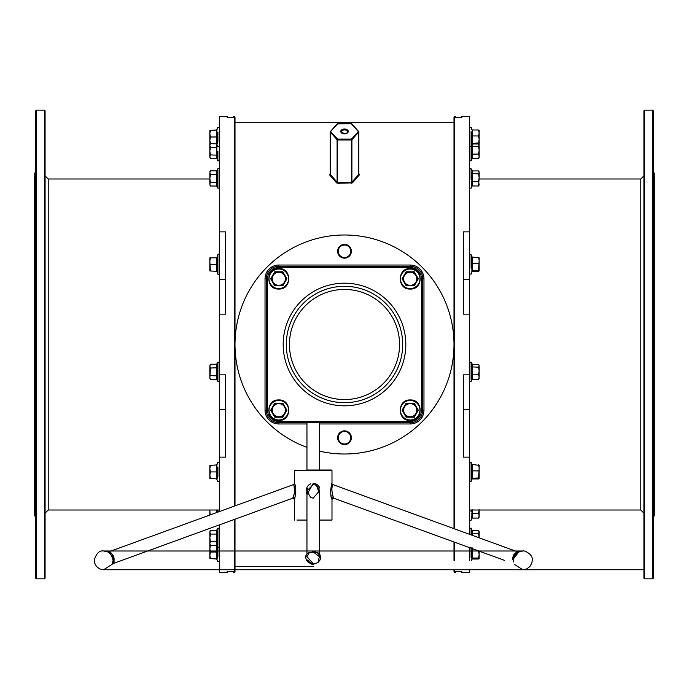 <?xml version="1.0" encoding="UTF-8"?>
<svg xmlns="http://www.w3.org/2000/svg" width="689" height="689" viewBox="0 0 689 689"><rect width="100%" height="100%" fill="white"/><g stroke="black" fill="none" stroke-linecap="round" stroke-linejoin="round"><path stroke-width="1.03" d="M234.372 506.122L234.372 116.424L235.001 117.044L235.001 505.89M235.001 519.213L235.001 571.956L234.372 572.576L234.372 519.437M454.628 569.76L454.628 572.576L453.999 571.956L453.999 569.76L103.591 569.76L453.999 569.76M453.999 560.381L453.999 541.985M453.999 528.67L453.999 117.044L454.628 116.424L454.628 528.894M454.628 542.209L454.628 560.381M653.921 172.741L654.55 173.361L654.55 515.639L653.921 516.259L653.921 172.741L653.301 172.741M34.45 515.639L34.45 173.361L35.079 172.741L35.079 516.259L34.45 515.639M643.914 578.209L643.914 110.791L644.542 110.162L644.542 578.838L643.914 578.209M652.672 110.162L653.301 110.791L653.301 578.209L652.672 578.838L652.672 110.162L644.542 110.162M35.699 578.209L35.699 110.791L36.328 110.162L36.328 578.838L35.699 578.209M44.458 110.162L45.086 110.791L45.086 578.209L44.458 578.838L44.458 110.162L36.328 110.162M344.5 443.992A6.261 6.261 0 0 0 350.761 437.73A6.261 6.261 0 0 0 344.5 431.478A6.261 6.261 0 0 0 338.239 437.73A6.261 6.261 0 0 0 344.5 443.992M344.5 257.522A6.261 6.261 0 0 0 350.761 251.27A6.261 6.261 0 0 0 344.5 245.008A6.261 6.261 0 0 0 338.239 251.27A6.261 6.261 0 0 0 344.5 257.522M227.172 571.327L227.172 572.576L227.172 571.327L233.433 571.327L233.433 572.576L233.433 571.327M219.352 374.85L219.352 409.731L225.613 409.731L225.613 374.85L219.352 374.85L219.352 314.15L225.613 314.15L225.613 231.866L219.352 231.866L219.352 116.424L227.172 116.424L227.172 117.673L227.172 116.424M227.172 572.576L219.352 572.576L219.352 524.906M219.352 511.582L219.352 457.134L225.613 457.134L225.613 409.731M455.567 571.327L455.567 572.576L455.567 571.327L461.828 571.327L461.828 572.576L461.828 571.327M469.648 374.85L469.648 409.731L463.387 409.731L463.387 374.85L469.648 374.85L469.648 314.15L463.387 314.15L463.387 231.866L469.648 231.866L469.648 116.424L461.828 116.424L461.828 117.673L461.828 116.424M461.828 572.576L469.648 572.576L469.648 569.76L643.914 569.76L469.648 569.76M469.648 560.381L469.648 547.677M469.648 534.363L469.648 457.134L463.387 457.134L463.387 409.731M337.636 123.796L330.229 132.116L330.229 174.3L337.093 182.206L336.551 182.869L337.636 183.291L352.449 182.869L351.907 182.206L358.771 174.3L358.771 132.116L351.364 123.796L337.171 123.856L330.513 131.392M336.551 182.869L329.686 174.98L330.143 173.671M358.857 173.671L359.313 174.171L358.857 174.119L358.857 131.918L351.907 139.755L351.364 139.075L358.693 131.496L351.364 123.796M352.449 182.869L359.313 174.98L359.313 174.171M469.648 314.15L469.648 231.866M469.648 409.731L469.648 457.134M461.828 117.673L455.567 117.673L455.567 116.424L455.567 117.673M233.433 117.673L233.433 116.424L233.433 117.673L227.172 117.673M219.352 409.731L219.352 457.134M219.352 231.866L219.352 314.15M358.487 131.392L351.829 123.856A0.629 0.629 0 0 0 351.364 123.65L337.636 123.65A0.629 0.629 0 0 0 337.171 123.856L330.143 131.918L337.093 139.755L337.636 139.075L351.364 139.075L351.364 139.962L337.636 139.962L337.636 182.439L337.093 182.206L337.093 139.755L337.636 139.962L337.636 139.075L330.307 131.496A0.629 0.629 0 0 0 330.143 131.918L330.143 174.093L329.686 174.171M330.229 174.3L329.686 174.98M351.907 182.206L351.364 182.439L351.364 139.962L351.907 139.755L351.907 182.206M313.211 551.88L308.5 552.828C305.606 554.361 304.986 556.876 306.622 560.381L313.211 564.325L317.922 562.551L319.799 560.381C321.599 554.766 319.403 551.932 313.211 551.88M108.543 551.923L107.846 552.01C109.551 550.089 115.597 563.189 112.367 563.766L112.118 564.3A1.249 1.249 26.2 0 1 112.815 563.671L112.109 564.325A1.249 1.249 26.2 0 1 112.126 564.291L113.091 560.381C111.644 554.903 109.809 552.07 107.587 551.88L107.579 551.88A1.249 1.249 114.5 0 0 107.596 551.889L107.596 551.889A1.249 1.249 114.5 0 0 108.543 551.923C112.074 550.468 116.234 562.973 112.815 563.68L292.765 498.181C294.504 495.021 294.858 490.654 293.824 485.082L293.652 484.634M112.135 556.195L112.565 557.203M305.683 557.668L306.278 554.817M319.472 490.835L315.82 485.082L313.211 484.556L306.958 490.835L310.636 497.492L313.211 498.181L319.472 490.835L319.472 553.93L320.764 556.884M320.764 557.298L320.635 558.305M320.454 558.977L319.799 560.381M514.097 554.395L513.503 555.162L514.683 555.498L518.851 551.88L513.434 558.891L513.339 560.381L513.693 557.711M514.166 556.454L514.666 555.532M306.958 422.719L306.958 470.001L331.357 470.001L319.472 470.001L319.472 422.719M315.114 483.635L313.211 483.377L316.148 484.014L319.567 494.392M294.685 484.057L294.668 484.014C297.415 487.364 293.962 502.936 294.668 498.56L294.444 499.361L292.765 498.181L293.04 497.492L292.765 498.181M512.28 559.416L512.315 558.366C514.183 553.999 516.044 551.855 517.895 551.923L332.813 484.556C331.418 487.666 331.65 492.075 333.493 497.768L333.2 497.002M331.728 498.448L331.848 498.888C329.351 495.658 331.9 480.5 331.84 483.764L330.625 490.206M332.813 484.556L331.84 483.764A1.249 1.18 -159.1 0 0 332.684 484.875M314.873 484.763L315.76 485.056M316.148 484.014L315.82 485.082L316.673 485.538M317.732 486.382L318.318 487.08M318.886 488.062L319.265 489.147M319.584 487.545L318.955 486.4M318.284 485.564L317.129 484.574M307.811 559.899L309.628 562.215M313.211 564.325L311.471 564.102L307.75 561.845M307.449 561.518L306.622 560.381M513.512 561.948L513.434 558.874L512.315 558.366M308.5 552.828A1.249 0.706 60.5 0 0 309.137 552.914A1.249 0.706 60.5 0 0 309.301 552.742L313.211 551.923L319.472 556.695L318.344 560.381M344.5 402.695A58.195 58.195 0 0 0 402.695 344.5A58.195 58.195 0 0 0 344.5 286.305A58.195 58.195 0 0 0 286.305 344.5A58.195 58.195 0 0 0 344.5 402.695M108.535 551.923L293.617 484.556L294.444 483.377L294.444 470.63L331.986 470.63L294.444 470.63L295.064 470.001M504.537 560.381L333.665 498.181L331.986 499.361L331.986 520.066L320.48 520.066M330.651 492.058L330.754 493.393M330.944 494.797L331.168 496.089M331.383 497.079L331.547 497.742M319.472 520.066L331.986 520.066M344.5 430.849A6.881 6.881 0 0 0 337.619 437.73A6.881 6.881 0 0 0 344.5 444.62A6.881 6.881 0 0 0 351.381 437.73A6.881 6.881 0 0 0 344.5 430.849M344.5 244.38A6.881 6.881 0 0 0 337.619 251.27A6.881 6.881 0 0 0 344.5 258.151A6.881 6.881 0 0 0 351.381 251.27A6.881 6.881 0 0 0 344.5 244.38M319.472 451.106A109.499 109.499 0 0 0 453.999 344.5A109.499 109.499 0 0 0 236.672 325.441A109.499 109.499 0 0 0 306.958 447.368M296.942 520.066L306.958 520.066M267.539 410.205L266.281 410.205L266.281 278.795A12.514 12.514 0 0 1 278.795 266.281L410.205 266.281A12.514 12.514 0 0 1 422.719 278.795L422.719 410.205A12.514 12.514 0 0 1 410.205 422.719L278.795 422.719A12.514 12.514 0 0 1 266.281 410.205A12.514 12.514 0 0 0 278.795 422.719L278.795 421.461L410.205 421.461A11.265 11.265 0 0 0 421.461 410.205L421.461 278.795A11.265 11.265 0 0 0 410.205 267.539L278.795 267.539A11.265 11.265 0 0 0 267.539 278.795L267.539 410.205A11.265 11.265 0 0 0 278.795 421.461M306.958 494.616L313.211 483.377M310.842 483.79L308.801 484.944M308.594 485.116L307.07 487.071M306.984 487.235L306.174 491.007M306.312 492.428L306.588 493.6M294.883 497.742L295.702 493.109M295.745 492.549L295.814 491.145M295.788 489.75L295.702 488.673M295.564 487.597L295.452 486.951M295.185 485.736L294.909 484.737M313.211 563.68L306.958 556.695L308.913 552.966M513.434 558.891L513.434 558.874C514.804 554.791 516.492 552.509 518.524 552.035L515.493 553.146M514.907 553.603L514.425 554.051M332.985 496.407L332.529 494.978M306.967 490.534L307.01 489.948M307.182 489.078L307.492 488.165M112.996 563.378L113.375 562.629M113.84 561.363L113.978 560.82M114.098 560.105L114.029 557.814M113.607 556.428L113.315 555.808M112.591 554.714L112.049 554.094M111.48 553.568L110.653 552.957M109.241 552.199L108.767 552.001M293.669 484.668L294.306 486.675M294.513 487.709L294.599 488.38M294.685 489.819L294.677 490.327M294.625 491.205L294.539 491.972M294.281 493.453L293.29 496.829M293.118 497.294L293.04 497.492A1.249 1.094 16.2 0 1 294.668 498.56M219.352 254.887A0.749 0.749 0 0 0 217.896 254.637L216.88 257.419L216.88 271.38L217.896 274.17L217.896 254.637M219.352 273.912A0.749 0.749 0 0 1 217.896 274.17M216.294 270.975L217.285 271.414L210.429 270.975L209.844 261.114L209.844 270.975L210.429 270.975M216.983 259.21L217.285 257.393L216.294 257.832M209.844 257.832L209.844 261.114L210.429 257.832L209.844 257.832M217.285 271.414L216.639 270.975L216.639 257.832L210.429 257.832M217.285 264.404L210.429 264.404M217.285 257.393L216.639 257.832M471.905 270.958L471.715 256.919L472.12 261.734M472.025 267.168L472.094 267.926M479.156 257.893L471.715 256.919L472.361 257.393L472.361 271.414L471.715 271.879L472.361 270.415L478.571 270.415L479.156 270.915L478.571 271.414L479.156 270.915L479.156 257.832L478.571 257.393L479.156 260.399L478.571 270.415M471.715 263.336L478.571 263.405M472.361 271.414L478.571 271.414M282.843 285.806L274.747 285.806L270.699 278.795L274.747 271.785L282.843 271.785L286.891 278.795L282.843 285.806L286.383 278.795L284.488 275.514A6.571 6.571 0 0 1 284.488 282.085L286.383 278.795L282.593 272.224L278.795 272.224A6.571 6.571 0 0 1 284.488 275.514L282.593 272.224L275.006 272.224L273.111 275.514A6.571 6.571 0 0 1 278.795 272.224M273.111 282.085A6.571 6.571 0 0 1 273.111 275.514L271.208 278.795L275.006 285.367L278.795 285.367A6.571 6.571 0 0 1 273.111 282.085L270.699 278.795M274.747 285.806L278.795 285.367A6.571 6.571 0 0 0 284.488 282.085M276.952 272.224L275.006 272.224L273.111 275.514M282.593 285.367L283.592 283.635M274.747 271.785L275.006 272.224M282.843 271.785L282.593 272.224M286.383 278.795L286.891 278.795M282.843 417.215L274.747 417.215L270.699 410.205L274.747 403.194L282.843 403.194L286.891 410.205L282.843 417.215L286.383 410.205L284.488 406.915A6.571 6.571 0 0 1 284.488 413.486L286.383 410.205L282.593 403.633L278.795 403.633A6.571 6.571 0 0 1 284.488 406.915L282.593 403.633L275.006 403.633L273.111 406.915A6.571 6.571 0 0 1 278.795 403.633M273.111 413.486A6.571 6.571 0 0 1 273.111 406.915L271.208 410.205L275.006 416.776L278.795 416.776A6.571 6.571 0 0 1 273.111 413.486L270.699 410.205M274.747 417.215L278.795 416.776A6.571 6.571 0 0 0 284.488 413.486M276.952 403.633L275.006 403.633L273.111 406.915M282.593 416.776L283.592 415.036M274.747 403.194L275.006 403.633M282.843 403.194L282.593 403.633M286.383 410.205L286.891 410.205M414.253 417.215L406.157 417.215L402.109 410.205L406.157 403.194L414.253 403.194L418.301 410.205L414.253 417.215L417.792 410.205L415.889 406.915A6.571 6.571 0 0 1 415.889 413.486L417.792 410.205L413.994 403.633L410.205 403.633A6.571 6.571 0 0 1 415.889 406.915L413.994 403.633L406.407 403.633L404.512 406.915A6.571 6.571 0 0 1 410.205 403.633M404.512 413.486A6.571 6.571 0 0 1 404.512 406.915L402.617 410.205L406.407 416.776L410.205 416.776A6.571 6.571 0 0 1 404.512 413.486L406.407 416.776L413.994 416.776L414.993 415.036M413.994 416.776L410.205 416.776A6.571 6.571 0 0 0 415.889 413.486M408.353 403.633L406.407 403.633L404.512 406.915M402.109 410.205L402.617 410.205M406.407 416.776L406.157 417.215M406.157 403.194L406.407 403.633M414.253 403.194L413.994 403.633M417.792 410.205L418.301 410.205M414.253 285.806L406.157 285.806L402.109 278.795L406.157 271.785L414.253 271.785L418.301 278.795L414.253 285.806L417.792 278.795L415.889 275.514A6.571 6.571 0 0 1 415.889 282.085L417.792 278.795L413.994 272.224L410.205 272.224A6.571 6.571 0 0 1 415.889 275.514L413.994 272.224L406.407 272.224L404.512 275.514A6.571 6.571 0 0 1 410.205 272.224M404.512 282.085A6.571 6.571 0 0 1 404.512 275.514L402.617 278.795L406.407 285.367L410.205 285.367A6.571 6.571 0 0 1 404.512 282.085L406.407 285.367L413.994 285.367L414.993 283.635M413.994 285.367L410.205 285.367A6.571 6.571 0 0 0 415.889 282.085M408.353 272.224L406.407 272.224L404.512 275.514M402.109 278.795L402.617 278.795M406.407 285.367L406.157 285.806M406.157 271.785L406.407 272.224M414.253 271.785L413.994 272.224M417.792 278.795L418.301 278.795M216.992 364.757L216.992 378.907M216.992 369.795L217.285 367.771L210.429 368.029L209.844 366.126L209.844 378.39L210.429 368.029M216.88 365.764L216.983 364.808M209.844 366.126L210.429 364.231L209.844 366.126M209.844 377.512L210.429 379.406L209.844 377.512M209.844 378.39L210.429 379.406L216.639 379.406L216.639 364.231L210.429 364.231L209.844 365.248M217.285 375.867L210.429 375.617M217.896 380.276L217.896 362.052L216.639 364.231M216.639 379.406L217.896 381.585L219.352 381.327M217.285 478.898L216.992 477.201M216.992 466.668L217.285 478.933L210.429 478.485L209.844 475.203L209.844 478.485L210.429 478.485M216.88 475.376L216.983 473.731M216.992 473.653L217.285 471.922L210.429 471.922L209.844 468.632L209.844 475.203L210.429 471.922M216.88 468.391L216.983 466.746M217.285 464.911L209.844 465.351L209.844 468.632L210.429 465.351M217.285 478.933L216.639 478.485L216.639 465.351M217.285 541.89L216.992 539.909M216.88 537.876L217.285 533.829L217.285 545.972L217.896 547.643L217.896 537.876L217.896 547.643L219.352 547.385M216.88 543.914L216.975 543.001M216.983 542.941L217.285 541.924L216.639 541.666L210.429 541.666L209.844 537.876L209.844 544.448L209.844 543.561L210.429 545.464L209.844 543.561L210.429 541.666M216.992 530.806L217.285 533.829L216.639 534.078L210.429 534.078L209.844 532.184L209.844 537.876L210.429 534.078M209.844 532.184L210.429 530.289L216.639 530.289L216.639 545.464L210.429 545.464L209.844 544.448M219.352 528.36L217.896 528.11L217.896 537.876L217.896 528.11L216.639 530.289M216.639 545.464L217.285 545.972M217.285 551.992L216.992 550.304M217.285 545.008L217.285 559.029L210.429 558.59L209.844 555.3L209.844 558.59L210.429 558.59M217.285 558.994L216.992 557.298M216.88 548.487L216.983 546.842M216.992 546.765L217.147 545.722M209.844 548.728L209.844 555.3L210.429 552.018L209.844 548.728L210.429 545.447L209.844 545.447L209.844 548.728M217.285 559.029L216.639 558.59L216.639 552.018L210.429 552.018M217.285 552.018L216.639 552.018L216.639 545.447M216.889 510.006L216.975 512.452M210.128 514.941L209.852 510.006L209.844 515.045M211.764 514.347L210.429 514.347M216.406 512.659L216.303 510.006M216.88 151.124L217.285 159.219L216.639 158.711L216.966 144.19M216.88 157.161L216.975 156.248M216.983 156.188L216.992 153.165M209.844 156.816L210.429 154.922L209.844 151.124L209.844 156.816L210.429 158.711L209.844 156.816M216.639 143.536L216.639 147.334L210.429 147.334L209.844 151.124L209.844 144.552L209.844 145.439L210.429 143.536M210.429 147.334L209.844 145.439M216.639 158.711L210.429 158.711L209.844 157.695M217.285 155.171L210.429 154.922M216.992 131.728L217.285 143.992L210.429 143.553L209.844 140.272L209.844 143.553L210.429 143.553M216.88 133.459L216.983 131.806M217.285 143.992L216.639 143.553L216.639 130.41L217.285 129.971L209.844 130.41L209.844 133.7L210.429 130.41M217.285 143.958L216.992 142.261M217.285 136.956L216.992 135.277M209.844 140.272L209.844 133.7L210.429 136.982L209.844 140.272M217.285 136.982L210.429 136.982M216.992 171.38L216.992 185.522M216.88 172.379L216.975 171.458M209.844 172.758L209.844 178.442L210.429 174.653L209.844 172.758L210.429 170.855L209.844 172.758M209.844 184.135L209.844 178.442L210.429 182.24L209.844 184.135L210.429 186.03L209.844 184.135M209.844 185.014L210.429 186.03L216.639 186.03L216.639 170.855L210.429 170.855L209.844 171.871M217.285 182.49L210.429 182.24M217.285 174.395L210.429 174.653M216.639 186.03L217.896 188.218L217.896 169.985M219.352 168.934L217.896 168.676L216.639 170.855M471.104 364.076L471.104 362.052L472.361 364.3L472.361 379.338L471.715 379.846L471.715 363.792L472.12 366.281M472.361 364.3L478.571 364.3L479.156 365.747L478.571 367.194L479.156 370.958L478.571 374.721L479.156 377.029L479.156 366.608M471.715 379.846L472.361 379.338L478.571 379.338L479.156 377.029L478.571 379.338L479.156 378.39M478.571 364.3L479.156 365.248M471.715 366.884L478.571 367.194M471.715 374.911L478.571 374.721M479.156 465.402L478.571 464.903L479.156 467.917L478.571 477.933L479.156 478.433L479.156 465.351L471.715 464.438L472.361 464.903L472.361 478.933L471.715 479.398L472.12 464.997M471.715 479.398L472.12 478.838L471.715 479.398M471.715 470.854L478.571 470.923M471.715 478.338L478.571 477.933M472.361 478.933L478.571 478.933M472.034 535.232L472.025 531.185M469.648 528.36L471.104 528.11L471.905 530.306L471.715 529.85L472.361 530.358L478.571 530.358L479.156 532.666M479.156 537.825L479.156 531.305M478.571 530.358L479.156 531.805L478.571 533.252L479.131 537.808M472.361 530.358L472.361 533.252L478.571 533.252M471.715 532.941L472.361 533.252L472.645 535.448M471.905 558.572L472.12 547.764M472.68 548.78L472.361 559.029L471.715 559.502L472.361 558.03L478.571 558.03L479.156 558.529L479.156 551.14M471.715 550.95L478.571 551.019L479.156 554.524L478.571 558.03M472.361 559.029L478.571 559.029M471.905 514.339L472.094 516.655M472.706 510.006L472.361 518.076L471.715 518.576L472.12 509.636M479.156 509.688L478.571 513.451L479.156 515.76L478.571 518.076L479.156 517.129L479.156 510.006M471.715 518.576L472.361 518.076L478.571 518.076L479.156 517.129M471.715 513.649L478.571 513.451M472.361 143.605L472.361 158.642L471.715 159.15L472.06 144.122M471.715 159.15L472.361 158.642L478.571 158.642L479.156 157.695L479.156 150.262L478.571 154.026L479.156 156.334L478.571 158.642L479.156 157.695M478.571 143.605L479.156 145.913M479.156 145.052L479.156 150.262L478.571 146.499L479.156 145.052M478.769 143.898L479.156 144.552M471.715 146.189L478.571 146.499M471.715 154.215L478.571 154.026M471.905 143.545L472.025 132.572M479.156 130.471L478.571 129.971L479.156 132.977L479.156 130.41L478.571 129.971L472.361 129.971L472.361 143.992L471.715 144.466L471.715 143.398L478.571 143.002L479.156 143.493L479.156 139.488L478.571 143.002M479.156 132.977L479.156 139.488L478.571 135.983L479.156 132.977M472.361 143.992L478.571 143.992M471.715 135.922L478.571 135.983M472.361 129.971L471.715 129.498L472.361 129.971M469.648 168.934L471.104 168.676L471.104 177.159L471.104 168.676L472.361 170.924L472.361 185.97L471.715 186.469L472.094 172.345M471.905 182.232L472.094 184.549M471.905 174.661L472.025 177.495M472.361 170.924L478.571 170.924L479.156 172.371L478.571 173.817L479.156 177.581L479.156 173.24M479.156 177.581L478.571 185.97L479.156 185.014L478.571 181.345L479.156 177.581M471.715 186.469L472.361 185.97L478.571 185.97L479.156 185.014M478.571 170.924L479.156 171.871M471.715 173.507L478.571 173.817M471.715 181.534L478.571 181.345M209.844 178.994L48.213 178.994L48.213 510.006L45.086 513.133M469.648 510.006L640.787 510.006L640.787 178.994L643.914 175.867M344.5 129.024A3.755 2.411 180 0 1 348.255 131.435A3.755 2.411 180 0 1 344.5 133.847A3.755 2.411 180 0 1 340.745 131.435A3.755 2.411 180 0 1 344.5 129.024M346.36 133.528A3.126 2.015 0 0 0 347.626 131.918A3.126 2.015 0 0 0 344.5 129.902A3.126 2.015 0 0 0 341.374 131.918A3.126 2.015 0 0 0 342.64 133.528M351.364 183.291L351.364 182.439L337.636 182.439L337.636 183.291M219.352 279.269L225.613 279.269M469.648 279.269L463.387 279.269M359.313 174.98L358.771 174.3M293.824 485.082A1.249 1.137 159.8 0 0 294.668 484.014M333.493 497.768A1.249 1.154 -16.7 0 0 331.848 498.888M306.958 556.695L309.137 552.914C315.708 551.26 319.153 552.518 319.472 556.695M344.5 399.568A55.068 55.068 0 0 0 399.568 344.5A55.068 55.068 0 0 0 344.5 289.432A55.068 55.068 0 0 0 289.432 344.5A55.068 55.068 0 0 0 344.5 399.568M344.5 405.821A61.321 61.321 0 0 1 283.179 344.5A61.321 61.321 0 0 1 344.5 283.179A61.321 61.321 0 0 1 405.821 344.5A61.321 61.321 0 0 1 344.5 405.821M306.958 423.968L278.795 423.968A13.763 13.763 0 0 1 265.032 410.205L265.032 278.795A13.763 13.763 0 0 1 278.795 265.032L410.205 265.032A13.763 13.763 0 0 1 423.968 278.795L423.968 410.205A13.763 13.763 0 0 1 410.205 423.968L319.472 423.968M410.205 267.539L410.205 266.281A12.514 12.514 0 0 1 422.719 278.795L421.461 278.795M267.539 278.795L266.281 278.795A12.514 12.514 0 0 1 278.795 266.281L278.795 265.032M421.461 410.205L422.719 410.205A12.514 12.514 0 0 1 410.205 422.719L410.205 421.461M278.795 267.539L278.795 266.281M410.205 423.968L410.205 422.719M422.719 410.205L423.968 410.205M278.795 423.968L278.795 422.719M422.719 278.795L423.968 278.795M265.032 410.205L266.281 410.205M410.205 266.281L410.205 265.032M265.032 278.795L266.281 278.795M471.104 268.133L471.104 254.637L469.648 254.887M471.104 260.675L471.104 254.637L472.086 257.324M278.795 288.57A9.767 9.767 0 0 0 288.57 278.795A9.767 9.767 0 0 0 278.795 269.029A9.767 9.767 0 0 0 269.029 278.795A9.767 9.767 0 0 0 278.795 288.57M278.795 419.971A9.767 9.767 0 0 0 288.57 410.205A9.767 9.767 0 0 0 278.795 400.43A9.767 9.767 0 0 0 269.029 410.205A9.767 9.767 0 0 0 278.795 419.971M410.205 419.971A9.767 9.767 0 0 0 419.971 410.205A9.767 9.767 0 0 0 410.205 400.43A9.767 9.767 0 0 0 400.43 410.205A9.767 9.767 0 0 0 410.205 419.971M410.205 288.57A9.767 9.767 0 0 0 419.971 278.795A9.767 9.767 0 0 0 410.205 269.029A9.767 9.767 0 0 0 400.43 278.795A9.767 9.767 0 0 0 410.205 288.57M219.352 362.311L217.896 362.052L217.896 363.361M217.896 476.805L217.896 467.03M217.896 556.901L217.896 547.643M217.896 512.116L217.896 510.006M217.896 151.124L217.896 160.89L217.896 151.124M217.896 141.865L217.896 132.099M217.896 186.908L217.896 188.218L219.352 187.959M471.104 379.561L471.104 362.052L469.648 362.311M471.104 481.602L471.104 462.147L469.648 462.405M471.104 462.233L472.086 464.842M471.104 528.851L471.104 534.888M471.104 548.211L471.104 557.969M471.104 510.006L471.104 511.841M471.104 131.031L471.104 160.149M471.965 144.13L471.104 146.748L471.104 142.933M471.104 177.159L471.104 179.726M48.213 178.994L45.086 175.867M347.626 131.918C348.384 132.374 347.342 132.968 344.5 133.7L341.374 131.918M652.672 578.838L644.542 578.838M653.921 516.259L653.301 516.259M219.352 510.006L48.213 510.006M44.458 578.838L36.328 578.838M35.699 516.259L35.079 516.259M234.372 572.576L233.433 572.576M455.567 572.576L454.628 572.576M313.211 566.324L235.001 566.324M453.999 122.676L235.001 122.676M455.567 116.424L454.628 116.424M234.372 116.424L233.433 116.424M35.699 172.741L35.079 172.741M640.787 178.994L479.156 178.994M640.787 510.006L643.914 513.133M111.084 550.993L147.679 550.993M319.472 550.993L478.752 550.993M306.958 550.993L103.591 550.993C99.345 550.296 96.219 553.422 94.204 560.381L94.539 562.853L96.555 566.582L99.733 568.933L103.298 569.76L523.132 569.76L526.697 568.933L529.875 566.582L531.891 562.853L532.218 560.381C533.544 554.378 523.838 550.003 522.83 550.993L103.591 550.993L107.596 551.889M515.338 550.993L522.83 550.993L518.386 552.104L514.657 555.549M331.986 483.377L331.986 470.63L331.357 470.001M514.14 556.514L513.761 557.496M513.546 558.297L513.339 560.381M514.321 564.325L522.83 569.76L103.591 569.76L112.109 564.325M294.444 520.066L294.444 499.361M306.958 553.93L306.958 490.835M112.126 564.291L112.738 562.689M112.867 562.207L112.996 561.483M113.074 560.734L113.091 560.019M113.082 559.924L112.85 558.15M112.453 556.901L112.195 556.316M112.057 556.049L108.362 552.277M471.965 271.552L471.104 274.17L469.648 273.912M278.795 268.538C292.033 267.9 292.033 289.699 278.795 289.061C265.558 289.699 265.558 267.9 278.795 268.538M278.795 399.939C292.033 399.301 292.033 421.1 278.795 420.462C265.558 421.1 265.558 399.301 278.795 399.939M410.205 399.939C423.442 399.301 423.442 421.1 410.205 420.462C396.967 421.1 396.967 399.301 410.205 399.939M410.205 268.538C423.442 267.9 423.442 289.699 410.205 289.061C396.967 289.699 396.967 267.9 410.205 268.538M216.294 478.485L217.896 481.689L219.352 481.43M216.294 465.351L217.896 462.147L219.352 462.405M209.844 531.305L210.429 530.289M216.294 558.59L217.896 561.785L219.352 561.526M217.285 159.219L217.896 160.89L219.352 160.64M209.844 144.552L210.421 143.553M216.294 130.41L217.896 127.215L219.352 127.474M216.294 143.553L217.896 146.748L219.352 146.499M471.801 379.665L471.104 381.585L469.648 381.327M471.965 479.07L471.104 481.689L469.648 481.43M471.104 547.643L469.648 547.385M471.965 559.167L471.612 560.381M471.801 518.404L471.104 520.324L469.648 520.066M471.801 158.97L471.104 160.89L469.648 160.64M471.104 146.748L469.648 146.499M472.086 129.902L471.104 127.215L469.648 127.474M471.801 186.288L471.104 188.218L469.648 187.959"/></g></svg>
